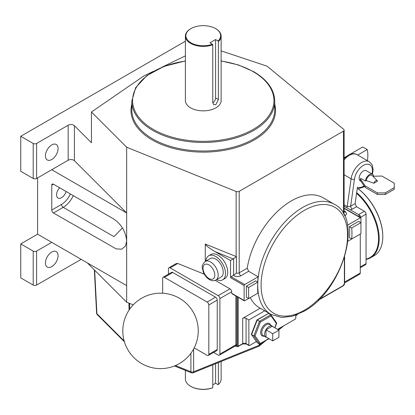 <?xml version="1.0" encoding="UTF-8"?>
<svg xmlns="http://www.w3.org/2000/svg" width="415" height="415" viewBox="0 0 415 415"><rect width="100%" height="100%" fill="white"/><g stroke="black" fill="none" stroke-linecap="round" stroke-linejoin="round"><path stroke-width="0.62" d="M358.358 188.908A41.22 23.795 60 0 1 382.796 236.228L382.796 236.617A41.692 24.07 -120 0 0 358.29 188.913M356.672 192.602A41.692 24.07 60 0 1 378.101 228.857A41.692 24.07 60 0 1 370.564 257.777L374.159 255.702A41.692 24.07 -120 0 0 382.796 236.617M366.061 259.095A41.22 23.795 -120 0 0 378.055 232.39A41.22 23.795 -120 0 0 356.563 193.395M370.564 257.777A41.692 24.07 60 0 1 366.061 259.437M357.704 155.049L367.197 149.566A28.588 16.507 -60 0 1 367.342 160.615M349.861 154.39L362.705 146.972L367.197 149.566M344.139 157.695L346.432 156.372M185.391 36.084L185.391 100.539A17.871 10.318 0 0 0 190.625 107.833A17.871 10.318 0 0 0 210.099 110.068A17.871 10.318 0 0 0 221.128 100.539L221.128 36.084A17.871 10.318 180 0 1 218.389 41.573L218.041 40.986L215.582 39.565L209.964 42.807L212.428 44.229L212.771 44.815A17.871 10.318 180 0 1 190.625 43.378A17.871 10.318 180 0 1 185.391 36.084A17.871 10.318 180 0 1 190.625 28.791L190.962 28.594A17.394 10.043 0 0 0 190.962 42.797A17.394 10.043 0 0 0 212.428 44.229M218.041 40.986A17.394 10.043 0 0 0 215.556 28.594L215.893 28.791A17.871 10.318 180 0 1 221.128 36.084M212.771 44.815L212.771 102.79L213.751 104.699L215.893 104.59L218.389 99.548L218.389 41.573M215.893 28.791L215.556 28.594A17.394 10.043 0 0 0 190.962 28.594M212.771 102.79A3.968 2.293 120 0 0 212.776 102.79A3.968 2.293 120 0 0 215.582 97.924L215.582 39.565M343.034 212.885L343.444 212.646L343.444 131.14L239.185 191.331L239.185 272.837L247.241 268.189L248.626 271.28L240.871 275.757A4.767 2.749 180 0 1 234.133 275.757A4.767 2.749 180 0 1 233.526 275.327L236.4 273.086A2.381 1.375 0 0 0 239.185 272.837A2.381 1.375 60 0 0 240.871 275.757M343.444 131.14A2.381 1.375 0 0 0 344.139 130.165A2.381 1.375 0 0 0 343.708 129.376L267.053 66.172L221.128 50.863M248.626 271.28L258.172 276.789L244.694 284.571A0.794 0.457 120 0 0 244.134 285.546L230.543 277.697L230.543 260.579L214.975 251.594C209.124 248.092 205.887 245.576 205.269 244.046L236.135 256.522L236.135 191.481L126.663 147.226L91.44 112.008L143.735 76.028L153.446 71.323M161.783 67.287L185.391 55.849M236.135 191.481A2.381 1.375 0 0 0 239.185 191.331M257.814 282.127A63.537 36.681 -60 0 1 302.66 207.469A63.537 36.681 -60 0 1 334.423 204.32L323.083 197.773A63.537 36.681 120 0 0 291.314 200.917A63.537 36.681 120 0 0 247.241 268.189M258.172 276.789A63.537 36.681 120 0 0 257.699 282.065M257.632 286.49A63.537 36.681 120 0 0 258.172 293.006L244.694 300.787A0.794 0.457 120 0 1 244.295 300.823A0.794 0.457 120 0 1 244.134 300.46L244.134 285.546M250.261 297.571A63.537 36.681 120 0 0 259.546 307.816L270.891 314.368A63.537 36.681 -60 0 1 257.757 283.611M264.734 310.809L248.876 319.965L248.876 345.254A0.794 0.457 120 0 0 249.042 345.617A0.794 0.457 120 0 0 249.441 345.576L256.392 341.566M277.516 329.365L295.247 319.13A0.794 0.457 120 0 0 295.807 318.16L295.807 315.146M260.236 308.215L242.702 318.341A2.381 1.375 180 0 1 246.069 318.341L246.069 343.63L248.876 345.254M344.139 206.26L359.712 215.25A0.794 0.457 60 0 1 360.277 216.22L360.277 217.434M246.38 286.194L246.38 297.218L248.626 298.515L257.86 293.182A66.711 38.517 -60 0 1 257.86 282.159L255.614 280.862L246.38 286.194L248.626 287.491L248.626 298.515M215.261 280.353L229.983 288.856A2.381 1.375 60 0 1 231.663 291.771L231.663 293.265L244.134 300.46M205.269 261.429L205.269 244.046M216.599 279.648A13.897 8.025 -120 0 0 222.611 279.845L224.857 278.548A13.897 8.025 -120 0 0 226.984 267.41A13.897 8.025 -120 0 0 217.906 255.168A13.897 8.025 -120 0 0 210.955 254.478L208.709 255.775A13.897 8.025 -120 0 0 205.876 261.077M222.611 279.845A13.897 8.025 -120 0 0 224.738 268.707A13.897 8.025 -120 0 0 215.66 256.465A13.897 8.025 -120 0 0 208.709 255.775M215.66 259.059A10.723 6.189 -120 0 0 210.301 258.524L205.243 261.445A10.723 6.189 60 0 1 210.607 261.974A10.723 6.189 60 0 1 217.61 271.42A10.723 6.189 60 0 1 215.966 280.016L221.019 277.096A10.723 6.189 -120 0 0 222.663 268.505A10.723 6.189 -120 0 0 215.66 259.059M68.164 125.237L36.587 143.466L36.587 178.481L51.751 169.73L126.663 212.978L74.41 160.73A3.968 2.293 0 0 0 73.777 160.252A3.968 2.293 0 0 0 68.164 160.252L68.164 125.237A3.968 2.293 0 0 1 73.777 125.237A3.968 2.293 0 0 1 74.41 125.709L91.44 142.744L91.44 112.008M73.263 195.636A17.632 10.178 -60 0 1 63.205 207.339L53.431 212.978L116.169 248.881L121.699 249.187L125.543 245.971L126.663 240.975A17.632 11.791 -129.5 0 0 126.663 240.861A17.632 11.791 -129.5 0 0 126.663 240.752L126.663 147.226M51.751 144.923A8.933 5.156 120 0 0 45.909 152.798A8.933 5.156 120 0 0 47.279 159.957A8.933 5.156 120 0 0 51.751 159.516A8.933 5.156 120 0 0 57.586 151.641A8.933 5.156 120 0 0 56.217 144.482A8.933 5.156 120 0 0 51.751 144.923M68.164 160.252L51.751 169.73M33.216 285.089L20.75 277.889L20.75 243.911L33.216 251.111A2.381 1.375 0 0 0 36.587 251.111L36.587 285.089A2.381 1.375 180 0 1 33.216 285.089L33.216 251.111M37.599 177.9L37.599 234.185L20.75 243.911M36.587 178.481A2.381 1.375 180 0 1 33.216 178.481L20.75 171.286L20.75 136.27L185.391 41.215M59.646 187.777A6.988 4.036 120 0 0 58.027 198.022A6.988 4.036 120 0 0 61.519 197.675A6.988 4.036 120 0 0 66.094 191.497M51.751 266.638A8.933 5.156 120 0 0 57.586 258.768A8.933 5.156 120 0 0 56.217 251.609A8.933 5.156 120 0 0 51.751 252.05A8.933 5.156 120 0 0 45.909 259.925A8.933 5.156 120 0 0 47.279 267.084A8.933 5.156 120 0 0 51.751 266.638M53.431 212.978A2.381 1.375 60 0 1 51.751 210.063L51.751 185.163A2.381 1.375 60 0 1 52.243 184.073A2.381 1.375 60 0 1 53.431 184.187L113.477 218.855C121.253 224.053 125.646 231.352 126.663 240.752M37.599 234.185L51.751 242.355L36.587 251.111M126.663 240.975L126.663 285.608L51.751 242.355M81.174 259.344L36.587 285.089M20.75 136.27L33.216 143.466A2.381 1.375 0 0 0 36.587 143.466M87.383 262.928L126.663 302.208L126.663 285.608M126.663 302.208L133.231 304.859M177.791 263.478L170.129 267.903A2.381 1.375 -120 0 0 168.936 267.784L176.391 263.484L177.791 263.478L204.294 274.19M360.277 234.055L360.277 273.029A2.381 1.375 60 0 1 359.779 274.118L344.616 282.874M358.591 214.602L364.375 211.261L356.511 206.722L352.345 209.129A2.381 1.375 60 0 1 350.659 206.214L347.21 206.592L351.106 178.824A15.179 8.762 -60 0 1 361.678 162.483A15.179 8.762 -60 0 1 369.267 161.731L356.916 154.598A15.179 8.762 120 0 0 349.326 155.35A15.179 8.762 120 0 0 344.139 159.884M364.375 211.261A2.381 1.375 60 0 1 366.061 214.182L360.35 217.476M360.277 266.933L366.061 263.592L366.061 214.182M366.061 263.592A2.381 1.375 60 0 1 365.568 264.682L360.277 267.737M231.663 291.771L219.883 298.572L219.883 354.083A2.381 1.375 -120 0 1 219.39 355.173A2.381 1.375 -120 0 1 218.197 355.053L213.616 352.408M219.883 298.572A2.381 1.375 -120 0 0 218.197 295.656L229.983 288.856M170.129 267.903L218.197 295.656M168.936 267.784A2.381 1.375 -120 0 0 168.443 268.873L168.443 274.165M163.152 277.22L171.577 272.354A2.381 1.375 60 0 1 172.765 272.473L164.345 277.339A2.381 1.375 -120 0 0 163.152 277.22A2.381 1.375 -120 0 0 162.659 278.309L162.659 293.234M194.21 347.884L207.137 355.344A2.381 1.375 -120 0 0 208.325 355.463A2.381 1.375 -120 0 0 208.818 354.374L208.818 304.963A2.381 1.375 -120 0 0 207.137 302.042L215.556 297.182L172.765 272.473M215.556 297.182A2.381 1.375 60 0 1 217.242 300.097L208.818 304.963M208.818 354.374L217.242 349.508L217.242 300.097M217.242 349.508A2.381 1.375 60 0 1 216.749 350.602L208.325 355.463M244.295 300.823L231.829 293.628A0.794 0.457 -60 0 1 231.663 293.265M207.137 302.042L164.345 277.339M230.543 277.697A0.794 0.457 -60 0 1 231.103 276.727L233.526 275.327M257.86 282.159L248.626 287.491M344.139 208.117L360.796 217.735A0.794 0.457 120 0 1 360.957 218.098L360.957 222.637L358.71 221.34L349.477 226.673A66.711 38.517 120 0 1 349.477 237.696L351.723 238.993A66.711 38.517 120 0 0 351.723 227.97L349.477 226.673M347.511 225.215L360.396 217.771L344.139 208.387M360.396 233.982A0.794 0.457 120 0 0 360.402 233.982L347.915 241.188M360.796 217.735A0.794 0.457 120 0 0 360.396 217.771M351.723 227.97L360.957 222.637L360.957 233.661L351.723 238.993M236.114 256.901L236.4 256.615A2.381 1.375 0 0 1 236.135 256.522A2.381 1.115 -68 0 1 236.114 256.901L230.543 260.579M248.876 319.965L246.069 318.341M372.006 173.958A12.798 7.387 120 0 0 363.364 165.398A12.798 7.387 120 0 0 354.452 179.176L350.659 206.214L355.126 203.635L357.434 187.165A12.798 7.387 120 0 0 363.364 186.299A12.798 7.387 120 0 0 364.064 185.863M355.126 203.635L356.511 206.722M372.52 174.253A5.955 3.439 120 0 0 369.542 174.549A5.955 3.439 120 0 0 365.382 181.039L360.889 178.445L360.329 178.766L365.05 185.77L377.401 192.902L385.265 192.902L394.25 187.715L394.25 183.176L381.893 176.043L373.697 176.235A5.955 3.439 120 0 0 372.52 174.253L366.341 170.69A5.955 3.439 120 0 0 363.364 170.985A5.955 3.439 120 0 0 359.473 176.235A5.955 3.439 120 0 0 360.386 181.007L361.05 181.391M365.382 181.039L366.238 180.541A4.767 2.749 120 0 1 369.542 175.524A4.767 2.749 120 0 1 372.281 175.566L377.297 180.764A2.749 1.587 120 0 0 375.72 180.738A2.749 1.587 120 0 0 373.894 183.254L366.238 180.541M373.697 176.235L373.204 176.52M373.894 183.254L377.541 181.148A2.749 1.587 120 0 0 377.297 180.764M360.329 178.766L360.329 180.323L365.05 187.326L377.401 194.459L385.265 194.459L394.25 189.271L394.25 187.715M365.05 185.77L365.05 187.326M377.401 192.902L377.401 194.459M385.265 192.902L385.265 194.459M94.651 270.196L96.908 313.724A2.381 1.37 177 0 1 96.591 313.092L94.35 269.895M190.962 386.474L190.625 386.277A17.871 10.318 0 0 0 212.771 387.719L212.428 387.906A17.394 10.043 180 0 1 190.962 386.474L190.625 386.277A17.871 10.318 0 0 1 185.391 378.983L185.391 370.382M212.771 364.873L212.771 387.719M212.771 384.866L215.582 383.242L218.041 384.663L218.389 384.477L218.389 362.601M218.389 384.477A17.871 10.318 0 0 0 221.128 378.983L221.128 361.491M215.582 383.242L215.582 363.737M193.629 348.984L193.629 371.783A2.381 1.458 180 0 1 190.9 371.783L190.9 353.269M259.806 344.04L259.78 344.943A2.381 1.421 -178.2 0 1 259.193 345.28L193.629 371.783A2.381 1.115 68 0 1 193.157 372.8L258.721 346.297A2.381 2.381 0 0 0 259.344 345.923L265.75 340.642M259.24 343.843L259.193 345.28A2.381 1.115 68 0 1 258.721 346.297M263.229 342.1L259.78 344.943A2.381 1.593 50.5 0 1 259.344 345.923M219.39 355.173L235.238 346.022L235.85 344.865L235.85 295.947M318.907 299.635L343.241 285.582A0.794 0.457 60 0 1 343.081 285.945L318.238 300.289M236.866 296.533L236.866 344.813L236.514 345.965L235.383 346.079M238.246 297.327L238.246 346.203A0.794 0.457 180 0 1 237.23 346.255L236.514 345.965A0.794 0.373 112 0 0 236.669 346.328L234.838 346.131M269.045 338.739L259.489 343.988L253.814 335.917L255.023 335.865L260.376 343.48L259.489 343.988L257.072 342.531L251.417 334.485L257.243 342.691M276.665 322.948L270.834 314.741L271.073 315.903L260.376 322.076L259.489 321.293L270.834 314.741L268.588 313.444L257.243 319.996L259.489 321.293L253.814 335.917L251.568 334.62L251.656 333.919M268.588 313.444L256.942 319.903M257.243 319.996L251.568 334.62M272.925 326.714A6.355 3.668 120 0 0 272.271 326.133A6.355 3.668 120 0 0 269.091 326.449A6.355 3.668 120 0 0 264.941 332.047A6.355 3.668 120 0 0 265.916 337.136A6.355 3.668 120 0 0 266.746 337.416M272.183 326.283L266.005 329.852L266.005 336.985L272.743 340.876L278.921 337.307L278.921 330.174L272.183 326.283M278.921 330.174L272.743 333.743L266.005 329.852M272.743 333.743L272.743 340.876M274.766 327.777L276.509 322.813L276.421 323.513L271.073 315.903M274.735 101.187A71.479 41.267 180 0 1 230.61 139.316A71.479 41.267 180 0 1 152.72 130.367A71.479 41.267 180 0 1 131.783 101.187L131.783 109.747A71.479 41.267 0 0 0 152.72 138.926A71.479 41.267 0 0 0 230.61 147.875A71.479 41.267 0 0 0 274.735 109.747L274.735 101.187C274.403 89.624 267.369 79.773 253.638 71.645L238.615 65.015L221.128 60.901M185.391 61.057A70.68 40.81 0 0 0 135.046 89.853A70.68 40.81 0 0 0 153.28 129.397A70.68 40.81 0 0 0 253.238 129.397A70.68 40.81 0 0 0 253.238 71.686A70.68 40.81 0 0 0 221.128 61.057M274.735 104.227A72.272 41.723 180 0 1 235.787 147.657A72.272 41.723 180 0 1 152.16 139.902A72.272 41.723 180 0 1 131.783 104.227M304.34 210.384A61.15 35.306 120 0 0 261.102 285.281A61.15 35.306 120 0 0 304.34 310.249A61.15 35.306 120 0 0 347.583 235.352A61.15 35.306 120 0 0 304.34 210.384M237.23 296.741L237.23 346.255A0.794 0.373 112 0 0 237.385 346.613A0.794 0.794 0 0 0 238.08 346.567A0.794 0.457 60 0 0 238.246 346.203L242.702 343.63L242.702 318.341M343.241 285.582L344.383 283.627L344.383 257.715M358.104 216.179L359.712 215.25M208.921 278.512A8.336 4.814 -120 0 0 214.82 275.104A8.336 4.814 -120 0 0 208.921 264.894A8.336 4.814 -120 0 0 203.023 268.298A8.336 4.814 -120 0 0 208.921 278.512M74.41 125.709L74.41 160.73M33.216 178.481L33.216 143.466M350.327 209.834L352.345 209.129M360.277 216.22L359.224 216.827M344.616 282.065L360.277 273.029M129.107 310.021L128.878 303.1M219.883 354.083L235.85 344.865A0.794 0.457 0 0 1 236.866 344.813M278.195 329.759L281.365 327.144M129.568 303.381L129.755 309.076M175.457 365.542L190.9 371.783A2.381 1.115 112 0 0 191.372 372.8A2.381 2.381 0 0 0 193.157 372.8M96.591 313.092A2.381 2.381 0 0 0 97.286 314.653A2.381 1.686 135 0 1 96.908 313.724L124.178 340.995M218.389 99.548L215.582 97.924M51.751 210.063L61.519 204.419A2.381 1.375 -120 0 0 63.205 207.339L113.969 236.649L122.441 227.928M61.519 204.419A15.246 8.803 120 0 0 70.374 193.971M53.431 184.187L51.751 185.163M231.103 276.727L244.694 284.571M344.139 210.789L345.659 212.044A2.381 1.593 -50.5 0 1 344.206 211.982M344.144 211.935L344.139 211.676A2.381 1.375 0 0 1 343.444 212.646A2.381 1.375 -120 0 0 345.124 215.567A4.767 2.749 0 0 0 345.659 212.044M345.124 215.567L344.626 215.857M233.287 258.996L214.975 251.594M233.614 275.275L233.614 258.773M354.452 179.176A2.381 1.115 -172 0 1 351.106 178.824L344.139 174.803M344.139 204.823L347.21 206.592A2.381 1.375 120 0 1 346.805 207.796M236.4 256.615L236.4 273.086M238.08 346.567L242.536 343.994A0.794 0.457 60 0 0 242.702 343.63A2.381 1.375 180 0 1 246.069 343.63A0.794 0.457 120 0 0 246.235 343.994L249.042 345.617M344.383 283.627A0.794 0.457 0 0 0 344.616 283.305L344.616 256.973M264.184 336.14A7.148 4.129 -60 0 1 260.729 331.673A7.148 4.129 -60 0 1 265.725 323.856A7.148 4.129 -60 0 1 270.538 325.132M260.376 322.076L255.023 335.865M260.376 343.48L268.811 338.604M272.271 326.133L269.465 324.509A6.355 3.668 120 0 0 266.285 324.826A6.355 3.668 120 0 0 262.135 330.423A6.355 3.668 120 0 0 263.11 335.517L265.916 337.136M141.665 363.571A37.724 37.724 0 0 0 198.251 330.9A37.724 37.724 0 0 0 127.856 312.038A37.724 37.724 0 0 0 141.665 363.571M270.891 314.368L281.723 317.506L292.539 316.209L303.847 311.338C341.939 291.413 364.209 218.959 334.423 204.32M215.966 280.016C214.088 281.08 211.904 280.945 209.414 279.601C206.561 277.832 204.471 275.192 203.143 271.68C202.805 267.742 200.191 266.477 205.243 261.445M357.19 188.929L362.871 187.388L364.406 186.371M372.468 174.222L373.111 169.704L372.457 165.673L371.856 164.371L369.267 161.731M356.916 154.598C354.887 153.166 351.962 153.379 348.133 155.231L344.139 158.442M97.286 314.653L124.401 341.768M174.45 365.957L191.372 372.8M278.641 330.013L283.886 325.687M295.807 315.862L297.446 314.508M344.139 211.676L344.139 130.165M343.081 285.945C343.952 285.333 344.466 284.451 344.616 283.305M237.385 346.613L236.669 346.328M242.536 343.994L246.235 343.994M256.921 319.924L251.381 334.205M276.696 323.228L274.901 327.855M185.391 60.901L164.018 66.395L146.837 75.613L135.674 87.622L131.783 101.187"/></g></svg>
